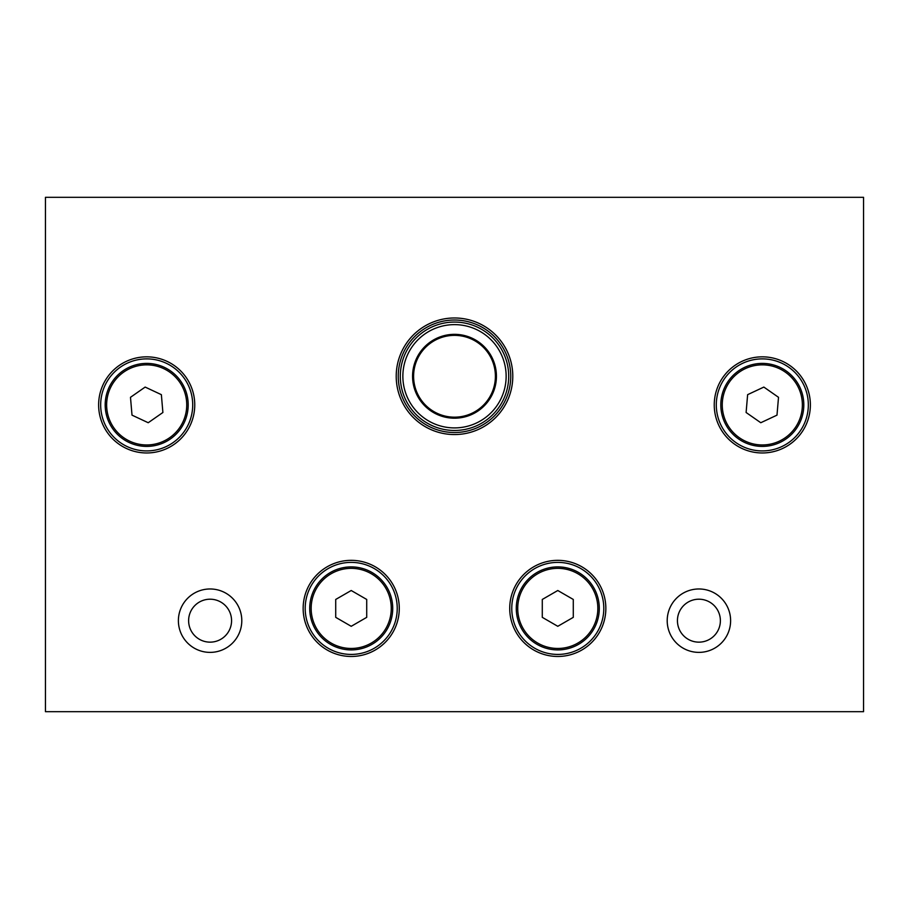 <?xml version="1.0" encoding="UTF-8"?>
<svg xmlns="http://www.w3.org/2000/svg" width="909" height="909" viewBox="0 0 909 909"><rect width="100%" height="100%" fill="white"/><g stroke="black" fill="none" stroke-linecap="round" stroke-linejoin="round"><path stroke-width="1.36" d="M778.513 397.313L763.844 387.075L747.63 394.665L746.107 412.493L760.776 422.73L776.99 415.14L778.513 397.313M573.284 599.451L557.785 590.509L542.287 599.451L542.287 617.347L557.785 626.301L573.284 617.347L573.284 599.451M730.609 620.677A31.701 31.701 0 0 1 698.907 652.378A31.701 31.701 0 0 1 667.206 620.677A31.701 31.701 0 0 1 698.907 588.975A31.701 31.701 0 0 1 730.609 620.677M677.432 620.677A21.475 21.475 0 0 0 698.907 642.152A21.475 21.475 0 0 0 720.382 620.677A21.475 21.475 0 0 0 698.907 599.201A21.475 21.475 0 0 0 677.432 620.677M241.794 620.677A31.701 31.701 0 0 1 210.093 652.378A31.701 31.701 0 0 1 178.391 620.677A31.701 31.701 0 0 1 210.093 588.975A31.701 31.701 0 0 1 241.794 620.677M188.618 620.677A21.475 21.475 0 0 0 210.093 642.152A21.475 21.475 0 0 0 231.568 620.677A21.475 21.475 0 0 0 210.093 599.201A21.475 21.475 0 0 0 188.618 620.677M194.753 404.903A48.063 48.063 0 0 1 146.69 452.966A48.063 48.063 0 0 1 98.626 404.903A48.063 48.063 0 0 1 146.69 356.839A48.063 48.063 0 0 1 194.753 404.903M100.672 404.903A46.018 46.018 0 0 0 146.69 450.921A46.018 46.018 0 0 0 192.708 404.903A46.018 46.018 0 0 0 146.69 358.885A46.018 46.018 0 0 0 100.672 404.903M512.79 376.269A58.29 58.29 0 0 1 454.5 434.559A58.29 58.29 0 0 1 396.21 376.269A58.29 58.29 0 0 1 454.5 317.98A58.29 58.29 0 0 1 512.79 376.269M398.256 376.269A56.244 56.244 0 0 0 454.5 432.514A56.244 56.244 0 0 0 510.744 376.269A56.244 56.244 0 0 0 454.5 320.025A56.244 56.244 0 0 0 398.256 376.269M399.278 608.405A48.063 48.063 0 0 1 351.215 656.468A48.063 48.063 0 0 1 303.151 608.405A48.063 48.063 0 0 1 351.215 560.342A48.063 48.063 0 0 1 399.278 608.405M305.197 608.405A46.018 46.018 0 0 0 351.215 654.423A46.018 46.018 0 0 0 397.233 608.405A46.018 46.018 0 0 0 351.215 562.387A46.018 46.018 0 0 0 305.197 608.405M605.849 608.405A48.063 48.063 0 0 1 557.785 656.468A48.063 48.063 0 0 1 509.722 608.405A48.063 48.063 0 0 1 557.785 560.342A48.063 48.063 0 0 1 605.849 608.405M511.767 608.405A46.018 46.018 0 0 0 557.785 654.423A46.018 46.018 0 0 0 603.803 608.405A46.018 46.018 0 0 0 557.785 562.387A46.018 46.018 0 0 0 511.767 608.405M810.374 404.903A48.063 48.063 0 0 1 762.31 452.966A48.063 48.063 0 0 1 714.247 404.903A48.063 48.063 0 0 1 762.31 356.839A48.063 48.063 0 0 1 810.374 404.903M716.292 404.903A46.018 46.018 0 0 0 762.31 450.921A46.018 46.018 0 0 0 808.328 404.903A46.018 46.018 0 0 0 762.31 358.885A46.018 46.018 0 0 0 716.292 404.903M863.55 197.31L863.55 711.69L45.45 711.69L45.45 197.31L863.55 197.31M335.716 617.347L351.215 626.301L366.713 617.347L366.713 599.451L351.215 590.509L335.716 599.451L335.716 617.347M132.01 415.14L148.224 422.73L162.893 412.493L161.37 394.665L145.156 387.075L130.487 397.313L132.01 415.14M461.806 336.023A40.905 40.905 0 0 0 414.254 368.963A40.905 40.905 0 0 0 447.194 416.515A40.905 40.905 0 0 0 494.746 383.575A40.905 40.905 0 0 0 461.806 336.023M496.394 377.996A41.928 41.928 0 0 1 452.773 418.163A41.928 41.928 0 0 1 412.606 374.542A41.928 41.928 0 0 1 456.227 334.376A41.928 41.928 0 0 1 496.394 377.996M413.629 374.588A40.905 40.905 0 0 0 452.818 417.14A40.905 40.905 0 0 0 495.371 377.951A40.905 40.905 0 0 0 456.182 335.398A40.905 40.905 0 0 0 413.629 374.588M400.346 374.042A54.199 54.199 0 0 0 452.273 430.423A54.199 54.199 0 0 0 508.654 378.496A54.199 54.199 0 0 0 456.727 322.116A54.199 54.199 0 0 0 400.346 374.042M506.097 378.394A51.643 51.643 0 0 0 456.625 324.672A51.643 51.643 0 0 0 402.903 374.144A51.643 51.643 0 0 0 452.375 427.866A51.643 51.643 0 0 0 506.097 378.394M765.867 363.555A41.507 41.507 0 0 1 803.658 408.459A41.507 41.507 0 0 1 758.754 446.251A41.507 41.507 0 0 1 720.962 401.346A41.507 41.507 0 0 1 765.867 363.555M758.879 444.808A40.053 40.053 0 0 0 802.215 408.334A40.053 40.053 0 0 0 765.742 364.998A40.053 40.053 0 0 0 722.405 401.471A40.053 40.053 0 0 0 758.879 444.808M557.785 566.898A41.507 41.507 0 0 1 599.292 608.405A41.507 41.507 0 0 1 557.785 649.912A41.507 41.507 0 0 1 516.278 608.405A41.507 41.507 0 0 1 557.785 566.898M557.785 648.458A40.053 40.053 0 0 0 597.838 608.405A40.053 40.053 0 0 0 557.785 568.352A40.053 40.053 0 0 0 517.732 608.405A40.053 40.053 0 0 0 557.785 648.458M351.215 649.912A41.507 41.507 0 0 1 309.708 608.405A41.507 41.507 0 0 1 351.215 566.898A41.507 41.507 0 0 1 392.722 608.405A41.507 41.507 0 0 1 351.215 649.912M351.215 568.352A40.053 40.053 0 0 0 311.162 608.405A40.053 40.053 0 0 0 351.215 648.458A40.053 40.053 0 0 0 391.268 608.405A40.053 40.053 0 0 0 351.215 568.352M150.246 446.251A41.507 41.507 0 0 1 105.342 408.459A41.507 41.507 0 0 1 143.133 363.555A41.507 41.507 0 0 1 188.038 401.346A41.507 41.507 0 0 1 150.246 446.251M143.258 364.998A40.053 40.053 0 0 0 106.785 408.334A40.053 40.053 0 0 0 150.121 444.808A40.053 40.053 0 0 0 186.595 401.471A40.053 40.053 0 0 0 143.258 364.998"/></g></svg>
